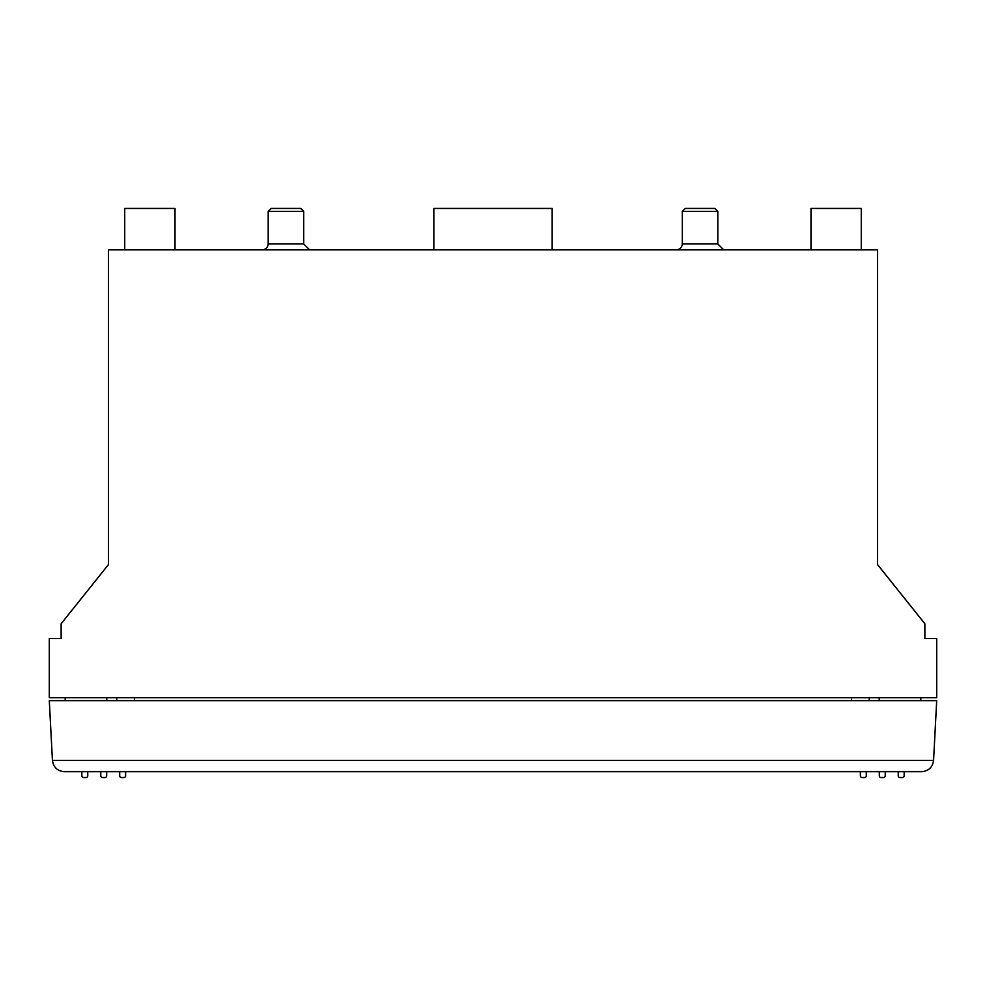 <?xml version="1.0" encoding="UTF-8"?>
<svg xmlns="http://www.w3.org/2000/svg" width="986" height="986" viewBox="0 0 986 986"><rect width="100%" height="100%" fill="white"/><g stroke="black" fill="none" stroke-linecap="round" stroke-linejoin="round"><path stroke-width="1.48" d="M936.7 638.534L924.868 638.534L924.868 623.744L877.54 564.584L877.54 249.852L108.46 249.852L108.46 564.584L61.132 623.744L61.132 638.534L49.3 638.534L49.3 697.694L936.7 697.694L936.7 638.534M262.276 249.852C265.838 249.47 267.81 247.498 268.192 243.936L268.192 211.398L303.688 211.398L303.688 243.936L268.192 243.936M676.396 249.852C679.958 249.47 681.93 247.498 682.312 243.936L682.312 211.398L717.808 211.398L717.808 243.936L682.312 243.936M303.688 211.398L300.73 208.44L271.15 208.44L268.192 211.398M717.808 211.398L714.85 208.44L685.27 208.44L682.312 211.398M552.16 249.852L552.16 208.44L433.84 208.44L433.84 249.852M175.015 249.852L175.015 208.44L124.729 208.44L124.729 249.852M861.271 249.852L861.271 208.44L810.985 208.44L810.985 249.852M869.258 700.652L869.258 697.694M116.742 697.694L116.742 700.652M936.7 700.652L49.3 700.652L52.431 760.428C53.429 767.281 57.361 771.015 64.25 771.644C57.361 771.015 53.429 767.281 52.431 760.428L933.569 760.428C932.571 767.281 928.639 771.015 921.75 771.644C928.639 771.015 932.571 767.281 933.569 760.428L936.7 700.652M125.616 771.644L125.616 775.785A1.775 1.775 0 0 1 123.842 777.56L121.475 777.56A1.775 1.775 0 0 1 119.7 775.785L119.7 771.644M87.754 771.644L87.754 775.785A1.775 1.775 0 0 1 85.979 777.56L83.613 777.56A1.775 1.775 0 0 1 81.838 775.785L81.838 771.644M885.231 771.644L885.231 775.785A1.775 1.775 0 0 1 883.456 777.56L881.09 777.56A1.775 1.775 0 0 1 879.315 775.785L879.315 771.644M904.162 771.644L904.162 775.785A1.775 1.775 0 0 1 902.387 777.56L900.021 777.56A1.775 1.775 0 0 1 898.246 775.785L898.246 771.644M866.3 771.644L866.3 775.785A1.775 1.775 0 0 1 864.525 777.56L862.158 777.56A1.775 1.775 0 0 1 860.384 775.785L860.384 771.644M106.685 771.644L106.685 775.785A1.775 1.775 0 0 1 104.91 777.56L102.544 777.56A1.775 1.775 0 0 1 100.769 775.785L100.769 771.644M64.25 771.644L921.75 771.644M851.51 697.694L851.51 700.652M134.49 700.652L134.49 697.694M303.688 243.936L309.604 249.852M717.808 243.936L723.724 249.852M65.273 697.694L65.113 700.652M106.685 697.694L106.845 700.652M879.315 697.694L879.155 700.652M920.727 697.694L920.887 700.652"/></g></svg>
